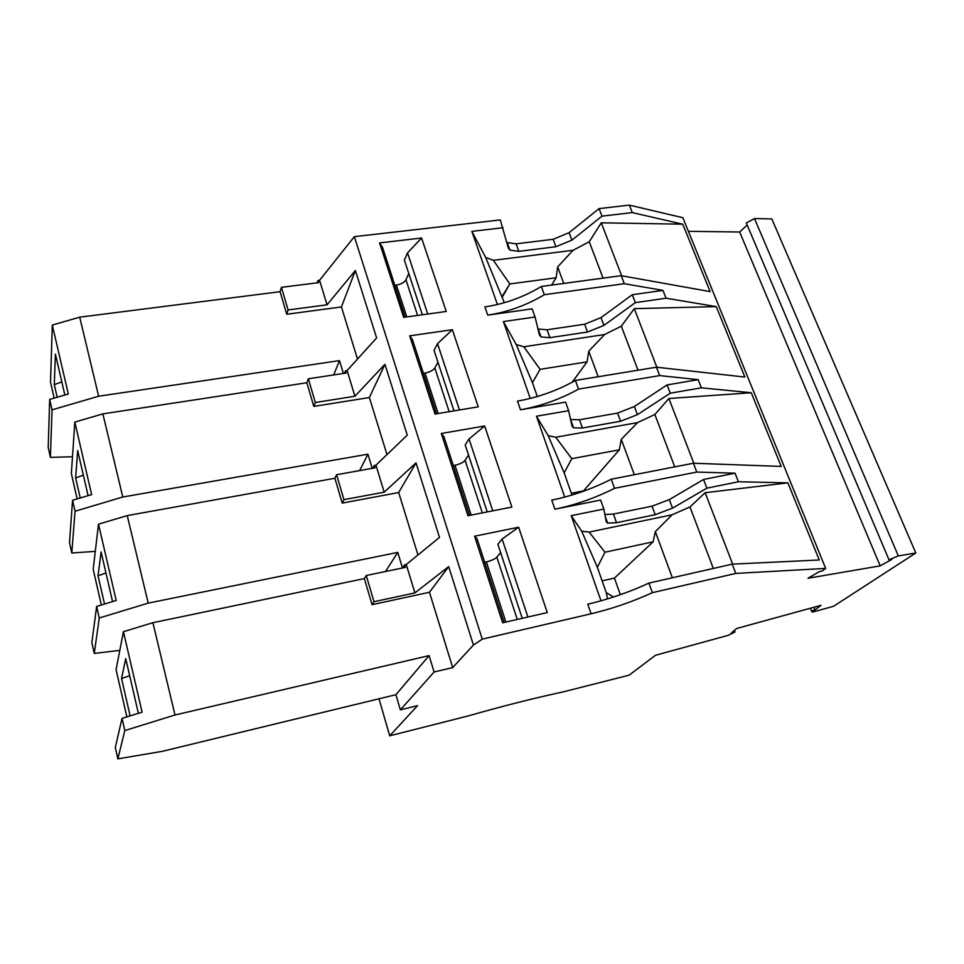 <?xml version="1.0" encoding="UTF-8"?>
<svg xmlns="http://www.w3.org/2000/svg" width="964" height="964" viewBox="0 0 964 964"><rect width="100%" height="100%" fill="white"/><g stroke="black" fill="none" stroke-linecap="round" stroke-linejoin="round"><path stroke-width="1.45" d="M473.445 645.073L452.694 667.57L434.101 672.004L400.361 709.878L417.581 705.624L389.721 735.821L467.841 716.035C502.196 706.214 533.899 698.189 562.952 691.935L629.094 675.174L655.52 655.267L728.278 635.312L734.978 631.986L731.327 632.986L736.629 628.492L821.027 605.308L814.954 609.971L811.411 610.947L812.423 612.128L833.523 606.308L915.8 552.999L898.328 555.927L889.013 559.807L892.013 559.289L880.18 565.868L807.977 578.255L819.569 571.532L822.051 571.122L825.666 568.411L735.797 573.423L652.375 592.655C632.577 601.729 612.14 608.766 591.089 613.791L482.253 639.12L473.445 645.073L448.706 566.603L429.462 592.27L452.694 667.57M317.168 282.826L317.975 280.488L319.566 280.295L327.049 304.817L355.367 270.474L341.425 306.95L357.499 359.042M509.944 250.134L507.233 242.554L516.089 243.82L553.179 239.289L555.939 246.736L518.801 251.351L509.944 250.134L508.293 247.929L500.292 219.937L354.354 236.662L319.566 280.295M553.179 239.289L569.122 232.661L599.066 208.61L629.347 205.127L632.3 212.598L601.982 216.153L599.066 208.61M825.666 568.411L682.837 217.695L629.347 205.127M688.38 231.312L739.665 231.999L880.18 565.868M747.172 225.022L739.665 231.999M915.8 552.999L771.827 218.924L754.487 218.563L746.317 222.997L889.013 559.807M734.978 631.986L734.375 630.396M811.411 610.947L810.326 608.248M898.328 555.927L754.487 218.563M354.933 396.252L384.937 364.296L369.381 397.554L313.806 406.398L315.336 402.518L354.933 396.252L347.1 370.55L376.623 337.906L355.367 270.474M384.19 492.17L416.014 462.877L398.686 492.544L342.208 503.1L343.931 499.653L384.19 492.17L375.96 465.19L407.266 435.138L384.937 364.296M429.462 592.27L372.044 604.681L373.984 601.717L414.918 592.896L406.266 564.555L439.5 537.394L416.014 462.877M414.918 592.896L448.706 566.603M482.253 639.12L354.354 236.662M434.101 672.004L429.113 655.592L175.014 714.999L124.802 730.555L117.861 758.873L162.012 751.39L395.915 694.695L400.361 709.878M389.721 735.821L379.021 698.779M117.861 758.873L115.319 747.474L122.042 718.373L142.094 712.167L123.428 631.685L152.902 622.708L364.38 578.593L372.044 604.681M123.428 631.685L116.078 669.643L126.862 716.879M124.802 730.555L122.042 718.373M138.37 713.324L125.742 658.629L121.56 678.536L129.682 675.704M344.413 373.309L345.474 370.791L347.1 370.55M121.56 678.536L130.116 715.878M402.494 567.977L397.771 552.408L148.215 603.127L99.268 617.984L94.267 653.411L119.813 650.387M94.267 653.411L91.845 642.566L96.641 606.44L116.198 600.512L98.497 524.175L93.183 569.242L101.341 605.018M99.268 617.984L96.641 606.44M112.571 601.62L101.1 551.938L98.039 575.773L104.522 604.054M98.039 575.773L105.956 572.978M372.224 468.347L367.923 454.189L122.79 497.014L75.047 511.233L71.806 553.023L69.492 542.696L72.565 500.268L91.64 494.604L74.818 422.099L102.871 413.881L306.853 382.756L308.347 378.78L346.16 373.044L345.474 370.791M75.047 511.233L72.565 500.268M402.53 567.977L404.591 564.904L406.266 564.555M88.098 495.653L77.674 450.574L75.65 477.927L83.362 475.156M74.818 422.099L71.36 473.541L77.144 498.906M75.65 477.927L80.241 497.99M369.381 397.554L386.986 454.61M306.853 382.756L313.806 406.398M122.79 497.014L102.871 413.881M359.632 470.601L367.923 454.189M343.931 499.653L336.593 474.722L375.032 467.853L374.309 465.492L372.863 468.239M71.806 553.023L95.291 551.348M315.336 402.518L308.347 378.78M341.425 306.95L286.73 314.24L288.091 309.974L281.428 287.332L318.626 282.645L317.975 280.488M395.915 694.695L429.113 655.592M175.014 714.999L152.902 622.708M373.984 601.717L366.272 575.508L405.35 567.386L404.591 564.904M364.38 578.593L366.272 575.508M385.479 571.519L397.771 552.408M375.96 465.19L374.309 465.492M398.686 492.544L417.966 554.999M148.215 603.127L127.236 515.595L334.918 478.277L342.208 503.1M334.918 478.277L336.593 474.722M98.497 524.175L127.236 515.595M343.401 373.466L339.497 360.608L98.641 396.228L79.711 317.168L280.114 291.694L286.73 314.24M280.114 291.694L281.428 287.332M288.091 309.974L327.049 304.817M333.664 374.936L339.497 360.608M98.641 396.228L52.044 409.845L50.405 457.358L72.481 456.755M52.044 409.845L49.682 399.421L68.299 393.999L52.309 325.061L79.711 317.168M50.405 457.358L48.2 447.513L49.682 399.421M52.309 325.061L50.526 382.214L54.153 398.12M64.841 394.999L55.406 354.125L54.285 384.636L57.177 397.24M54.285 384.636L61.816 381.901M735.797 573.423L732.23 564.145L819.255 559.988L787.901 482.844L738.424 481.759L735.038 473.179L696.791 472.059L614.526 488.302C595.499 497.918 575.629 504.895 554.89 509.209L600.644 500.051L603.862 509.052L571.218 515.668L600.994 600.825M698.165 379.647L701.394 387.829L670.281 393.192L667.088 384.913L698.165 379.647L659.677 375.599L578.545 389.107C560.253 399.229 540.9 406.109 520.488 409.772L565.567 402.133L568.627 410.7L536.466 416.231L564.723 497.087M659.677 375.599L656.436 367.2L744.883 377.057L716.252 306.612L666.052 298.201L662.967 290.393L624.298 283.693L544.298 294.707C526.693 305.251 507.835 312.071 487.736 315.144L532.152 308.866L535.068 317.023L503.377 321.578L530.248 398.445M503.075 227.721L471.842 231.372L497.412 304.528M518.632 527.236L547.275 612.574L502.642 622.804L474.577 536.189L518.632 527.236L502.111 539.045L497.882 544.298L522.235 618.31M484.663 426.004L511.872 507.076L467.95 515.728L441.307 433.487L484.663 426.004L469.034 438.957L465.19 444.946L487.23 511.932M452.357 329.712L409.676 335.858L435.017 414.05L478.24 406.844L452.357 329.712L437.536 343.678L434.053 350.342L453.984 410.881M421.581 238.012L446.236 311.468L403.687 317.361L379.575 242.928L421.581 238.012L407.531 252.881L404.374 260.135L422.353 314.782M667.088 384.913L634.372 406.507L617.562 413.086L579.46 419.774L570.58 419.521M617.562 413.086L620.587 421.232L582.425 428.028L573.544 427.811L572.074 426.221L568.627 410.7M571.953 495.038L564.157 472.854L548.191 435.668L536.466 416.231M548.191 435.668L555.746 437.258L637.59 422.594L654.857 414.496L674.74 466.865M696.791 472.059L693.405 463.238L781.226 466.431L751.269 392.746L668.896 398.518L654.857 414.496M751.269 392.746L701.394 387.829M670.281 393.192L637.433 414.653L620.587 421.232M504.341 302.696L485.675 257.46L471.842 231.372M485.675 257.46L493.363 260.328L573.05 250.291L589.257 241.771L603.066 278.138M624.298 283.693L621.226 275.68L710.143 291.61L682.741 224.19L601.259 222.817L589.257 241.771M682.741 224.19L632.3 212.598M601.982 216.153L571.917 240.108L555.939 246.736M601.259 222.817L621.635 275.752M563.771 283.44L557.662 266.883L573.05 250.291M557.662 266.883L556.12 277.777L509.811 283.946L493.363 260.328M551.565 285.091L556.12 277.777M502.34 297.02L509.811 283.946L502.136 296.418M584.642 324.229L587.522 332.014L549.89 337.665L541.009 336.93L538.177 329.001L547.046 329.784L584.642 324.229L601.006 317.614L603.934 325.398L635.336 302.624L632.288 294.719L601.006 317.614M662.967 290.393L632.288 294.719M544.298 294.707L541.31 286.477C523.765 297.069 504.955 303.877 484.88 306.901L487.736 315.144M541.31 286.477L621.226 275.68M578.545 389.107L575.412 380.467C557.18 390.637 537.876 397.517 517.487 401.12L520.488 409.772M575.412 380.467L656.436 367.2M735.038 473.179L703.563 479.469L669.329 499.605L652.038 506.16L613.417 514.065L604.886 514.499M614.526 488.302L611.236 479.216C592.282 488.893 572.447 495.858 551.745 500.111L554.89 509.209M611.236 479.216L693.405 463.238M652.375 592.655L648.917 583.1C629.179 592.221 608.802 599.259 587.775 604.223L591.089 613.791M648.917 583.1L732.23 564.145M587.522 332.014L603.934 325.398M541.009 336.93L539.442 335.014L535.068 317.023M666.052 298.201L635.336 302.624M537.322 396.505L532.441 382.648L516.222 344.51L503.377 321.578M516.222 344.51L523.838 346.775L604.597 334.52L621.322 326.194L638.035 370.212M716.252 306.612L634.3 308.649L621.322 326.194M634.3 308.649L656.858 367.248M598.186 376.743L588.763 351.197L604.597 334.52M588.763 351.197L587.028 361.898L540.105 369.345L523.838 346.775M572.134 382.286L587.028 361.898M532.441 382.648L540.105 369.345M668.896 398.518L693.815 463.25M634.336 474.722L621.286 439.355L637.59 422.594M621.286 439.355L619.334 449.814L571.797 458.671L555.746 437.258M619.334 449.814L583.509 490.893L571.339 493.291M564.157 472.854L571.797 458.671M738.424 481.759L706.913 488.146L672.535 508.149L655.207 514.692L616.538 522.717L607.645 523.091L606.272 521.849L603.862 509.052M706.913 488.146L703.563 479.469M613.514 597.017L606.272 592.655L597.367 567.326L581.714 531.224L571.218 515.668M581.714 531.224L589.173 532.092L672.137 514.776L689.971 506.956L713.324 568.447M787.901 482.844L705.154 492.712L689.971 506.956M705.154 492.712L732.64 564.121M672.354 577.773L655.327 531.622L672.137 514.776M655.327 531.622L653.146 541.816L604.97 552.203L589.173 532.092M653.146 541.816L614.442 578.099L602.126 580.858M614.442 578.099L620.334 594.704M607.549 598.909L606.272 592.655M597.367 567.326L604.97 552.203M427.739 314.035L407.531 252.881M405.169 317.156L382.503 247.254L379.575 242.928M408.772 273.499L405.952 279.825C404.338 282.464 401.169 284.211 396.433 285.067L394.83 285.272M527.886 617.02L502.111 539.045M504.196 622.455L477.023 538.671L474.577 536.189M500.605 552.577L496.846 557.156C494.833 559.12 491.339 560.711 486.362 561.904L484.675 562.265M468.528 455.092L465.106 460.322C463.238 462.539 459.852 464.178 454.96 465.251L453.309 465.552M492.785 510.836L469.034 438.957M469.492 515.427L443.934 436.656L441.307 433.487M459.454 409.977L437.536 343.678M437.957 362.175L434.836 367.983C433.101 370.417 429.836 372.116 425.028 373.08L423.389 373.333M436.523 413.797L412.459 339.629L409.676 335.858M813.869 607.272L814.954 609.971M634.372 406.507L637.433 414.653M579.46 419.774L582.425 428.028M569.122 232.661L571.917 240.108M516.089 243.82L518.801 251.351M547.046 329.784L549.89 337.665M669.329 499.605L672.535 508.149M652.038 506.16L655.207 514.692M613.417 514.065L616.538 522.717M417.617 315.433L405.952 279.825M406.784 316.939L396.433 285.067M517.27 619.454L496.846 557.156M505.895 622.057L486.362 561.904M471.155 515.101L454.96 465.251M482.337 512.896L465.106 460.322M438.162 413.52L425.028 373.08M449.164 411.688L434.836 367.983M573.544 427.811L570.604 419.593M607.645 523.091L605.247 516.391"/></g></svg>
